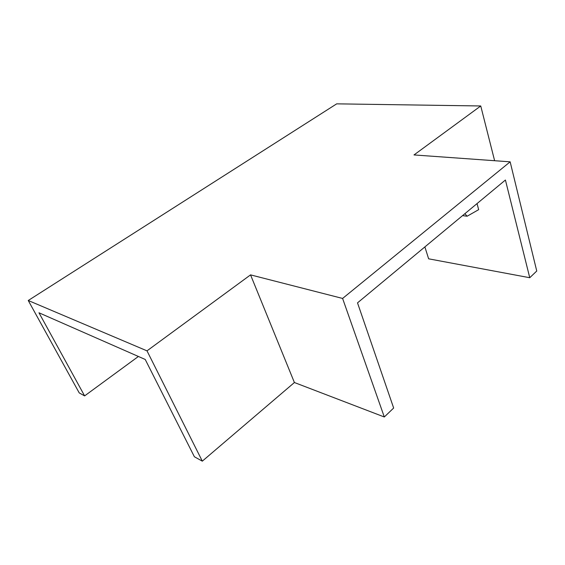 <?xml version="1.0" encoding="UTF-8"?>
<svg xmlns="http://www.w3.org/2000/svg" width="565" height="565" viewBox="0 0 565 565"><rect width="100%" height="100%" fill="white"/><g stroke="black" fill="none" stroke-linecap="round" stroke-linejoin="round"><path stroke-width="0.85" d="M424.88 246.912L428.63 258.819L529.751 277.726L536.75 271.023L510.146 161.83L414.004 154.937L480.744 105.973L336.691 103.847L28.25 300.495L79.234 392.915L84.616 395.895L138.39 356.473M84.616 395.895L38.971 312.784L145.233 359.474L194.388 456.76L202.312 461.153L294.4 382.526L384.306 416.984L393.657 408.029L357.511 302.861L505.421 180.023L529.751 277.726M464.889 213.69L467.121 216.233L478.661 209.657L477.037 203.598M480.744 105.973L494.622 160.721M28.25 300.495L146.999 350.851L202.312 461.153M146.999 350.851L250.549 274.873L294.4 382.526M250.549 274.873L342.602 298.447L384.306 416.984M342.602 298.447L510.146 161.83M462.558 215.618L466.704 216.176"/></g></svg>
